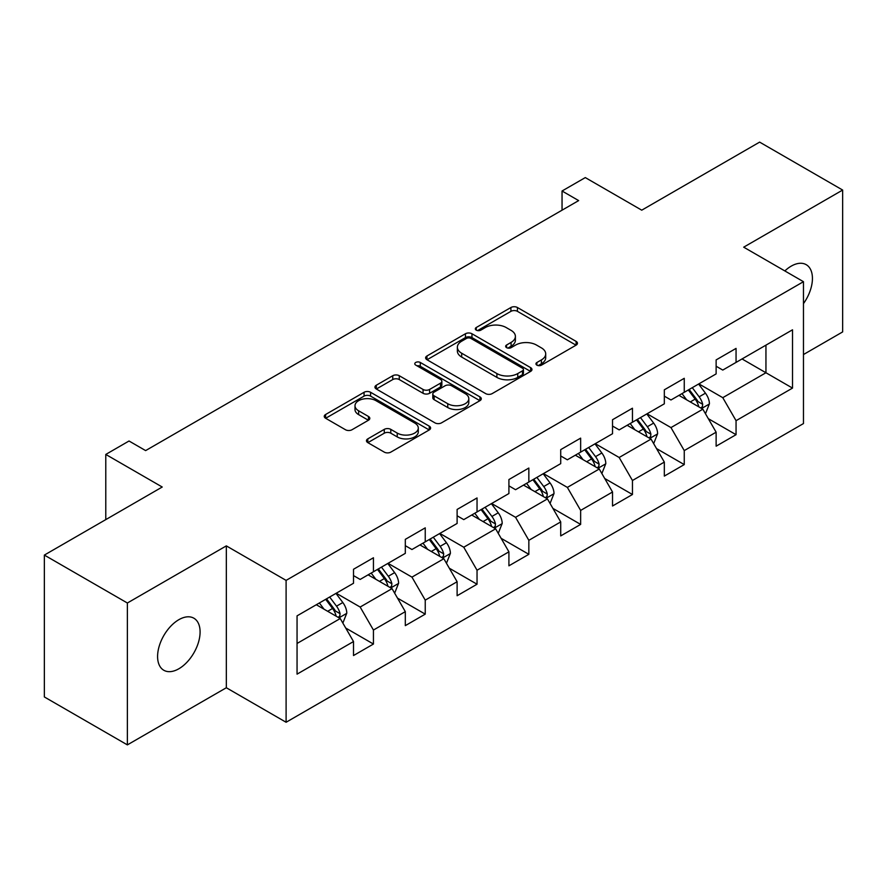 <?xml version="1.0" encoding="UTF-8"?>
<svg xmlns="http://www.w3.org/2000/svg" width="887" height="887" viewBox="0 0 887 887"><rect width="100%" height="100%" fill="white"/><g stroke="black" fill="none" stroke-linecap="round" stroke-linejoin="round"><path stroke-width="1.33" d="M536.901 365.145A3.226 1.863 0 0 0 541.469 365.145L576.106 345.143A4.612 2.661 0 0 0 577.448 343.269A4.612 2.661 0 0 0 576.106 341.384L517.431 307.512A4.612 2.661 0 0 0 510.912 307.512L476.275 327.503A3.226 1.863 0 0 0 475.332 328.822A3.226 1.863 0 0 0 476.275 330.141A3.226 1.863 0 0 0 480.843 330.141L485.322 327.547A14.746 8.515 0 0 1 506.189 327.547L511.078 330.374A14.746 8.515 0 0 1 515.391 336.395A14.746 8.515 0 0 1 511.078 342.415L506.588 345.01A3.226 1.863 0 0 0 505.645 346.318A3.226 1.863 0 0 0 506.588 347.637A3.226 1.863 0 0 0 511.156 347.637L515.635 345.054A14.746 8.515 0 0 1 536.502 345.054L541.392 347.87A14.746 8.515 0 0 1 545.705 353.902A14.746 8.515 0 0 1 541.392 359.922L536.901 362.506A3.226 1.863 0 0 0 535.959 363.825A3.226 1.863 0 0 0 536.901 365.145L536.901 362.506M178.841 668.776A30.058 17.352 120 0 0 198.477 642.288A30.058 17.352 120 0 0 193.865 618.206A30.058 17.352 120 0 0 178.841 619.691A30.058 17.352 120 0 0 159.205 646.179A30.058 17.352 120 0 0 163.807 670.262A30.058 17.352 120 0 0 178.841 668.776M803.467 303.631A30.058 17.352 120 0 0 806.205 264.67A30.058 17.352 120 0 0 791.182 266.155A30.058 17.352 120 0 0 784.84 270.934M367.817 438.865A4.612 2.661 0 0 0 366.464 440.75A4.612 2.661 0 0 0 367.817 442.624L384.282 452.126A4.612 2.661 0 0 0 390.801 452.126L429.264 429.929A4.612 2.661 0 0 0 430.605 428.044A4.612 2.661 0 0 0 429.264 426.159L370.589 392.287A4.612 2.661 0 0 0 364.069 392.287L325.607 414.495A4.612 2.661 0 0 0 324.254 416.38A4.612 2.661 0 0 0 325.607 418.254L345.486 429.74A4.612 2.661 0 0 0 352.006 429.74L368.471 420.227A4.612 2.661 0 0 0 369.824 418.354A4.612 2.661 0 0 0 368.471 416.469L358.614 410.781A12.329 7.118 0 0 1 355 405.747A12.329 7.118 0 0 1 362.606 399.161A12.329 7.118 0 0 1 376.044 400.713L414.672 423.01A12.329 7.118 0 0 1 418.287 428.044A12.329 7.118 0 0 1 410.67 434.619A12.329 7.118 0 0 1 397.232 433.078L390.801 429.363A4.612 2.661 0 0 0 384.282 429.363L367.817 438.865L367.817 442.624M803.467 354.545L842.65 331.915L842.65 190.051L759.627 142.12L641.744 210.175L585.298 177.588L562.048 191.004L578.657 200.595L145.634 450.596L129.025 441.005L105.786 454.432L105.786 519.616M127.373 603.005L127.373 744.88L226.329 687.747L226.329 545.882L127.373 603.005L44.35 555.085L162.232 487.018L105.786 454.432M226.329 545.882L286.102 580.386L803.467 281.689L803.467 423.565L286.102 722.262L286.102 580.386M842.65 190.051L743.694 247.174L803.467 281.689M485.655 393.606A4.612 2.661 0 0 0 492.174 393.606L530.626 371.398A4.612 2.661 0 0 0 531.978 369.513A4.612 2.661 0 0 0 530.626 367.639L471.962 333.756A4.612 2.661 0 0 0 465.442 333.756L426.98 355.964A4.612 2.661 0 0 0 425.627 357.849A4.612 2.661 0 0 0 426.98 359.734L485.655 393.606M417.023 365.843A3.226 1.863 0 0 1 420.294 366.298L420.294 362.461L479.945 396.899A4.612 2.661 0 0 1 481.297 398.784A4.612 2.661 0 0 1 479.945 400.658L441.482 422.866A4.612 2.661 0 0 1 434.963 422.866L376.299 388.994L376.299 385.235A4.612 2.661 0 0 0 374.946 387.109A4.612 2.661 0 0 0 376.299 388.994M376.299 385.235L392.753 375.722A4.612 2.661 0 0 1 399.272 375.722L423.066 389.46A4.612 2.661 0 0 0 429.585 389.46L440.506 383.162A4.612 2.661 0 0 0 441.859 381.277A4.612 2.661 0 0 0 440.506 379.392L415.737 365.089A3.226 1.863 0 0 1 414.783 363.781A3.226 1.863 0 0 1 416.779 362.051A3.226 1.863 0 0 1 420.294 362.461M127.373 744.88L44.35 696.949L44.35 555.085M345.708 628.029L373.438 644.04L373.438 630.047L405.315 611.642L405.315 625.634L425.239 614.137L425.239 600.133L457.115 581.728L457.115 595.731L477.04 584.223L477.04 570.23L508.916 551.825L508.916 565.817L528.84 554.32L528.84 540.316L560.717 521.911L560.717 535.914L580.641 524.405L580.641 510.413L612.529 492.008L612.529 506L632.453 494.502L632.453 480.499L664.33 462.094L664.33 476.097L684.254 464.588L684.254 450.596L716.131 432.191L716.131 446.183L736.055 434.685L736.055 420.682L792.512 388.096L792.512 329.809L765.947 345.143L765.947 372.751L792.512 388.096M373.438 644.04L353.514 655.537L353.514 641.545L297.056 674.142L297.056 615.855L353.514 583.258L353.514 569.266L373.438 557.768L373.438 571.76L405.315 553.355L405.315 539.363L425.239 527.854L425.239 541.857L457.115 523.452L457.115 509.448L477.04 497.951L477.04 511.943L508.916 493.538L508.916 479.545L528.84 468.037L528.84 482.04L560.717 463.635L560.717 449.631L580.641 438.134L580.641 452.126L612.529 433.721L612.529 419.728L632.453 408.22L632.453 422.223L664.33 403.818L664.33 389.814L684.254 378.317L684.254 392.309L716.131 373.904L716.131 359.911L736.055 348.403L736.055 362.406L792.512 329.809M368.116 574.831L392.032 588.635L360.155 607.041L336.24 593.237M353.514 575.596L360.155 579.433L373.438 571.76M360.155 607.041L373.438 630.047M392.032 588.635L405.315 611.642M419.928 544.917L443.833 558.721L411.956 577.127L388.04 563.323M405.315 545.682L411.956 549.519L425.239 541.857M411.956 577.127L425.239 600.133M443.833 558.721L457.115 581.728M471.729 515.014L495.633 528.818L463.757 547.224L439.852 533.42M457.115 515.779L463.757 519.616L477.04 511.943M463.757 547.224L477.04 570.23M495.633 528.818L508.916 551.825M523.53 485.1L547.434 498.904L515.558 517.309L491.653 503.506M508.916 485.865L515.558 489.702L528.84 482.04M515.558 517.309L528.84 540.316M547.434 498.904L560.717 521.911M575.33 455.197L599.246 469.001L567.358 487.406L543.454 473.603M560.717 455.962L567.358 459.799L580.641 452.126M567.358 487.406L580.641 510.413M599.246 469.001L612.529 492.008M627.131 425.283L651.047 439.087L619.17 457.492L595.255 443.688M612.529 426.048L619.17 429.885L632.453 422.223M619.17 457.492L632.453 480.499M651.047 439.087L664.33 462.094M678.943 395.38L702.848 409.184L670.971 427.589L647.055 413.785M664.33 396.145L670.971 399.982L684.254 392.309M670.971 427.589L684.254 450.596M702.848 409.184L716.131 432.191M742.031 358.947L765.947 372.751L722.772 397.675L698.867 383.871M716.131 366.231L722.772 370.067L736.055 362.406M722.772 397.675L736.055 420.682M226.329 687.747L286.102 722.262M562.048 191.004L562.048 210.175M297.056 643.463L340.231 618.538L316.315 604.734M340.231 618.538L353.514 641.545M708.325 418.675L736.055 434.685M656.524 448.578L684.254 464.588M604.723 478.492L632.453 494.502M552.923 508.395L580.641 524.405M501.111 538.309L528.84 554.32M449.31 568.212L477.04 584.223M397.509 598.126L425.239 614.137M538.198 365.599L541.392 363.759A14.746 8.515 0 0 0 545.705 357.727L545.705 353.902M515.391 336.395L515.391 340.231A14.746 8.515 0 0 1 511.078 346.252L507.885 348.092M576.04 345.187L517.431 311.348A4.612 2.661 0 0 0 510.912 311.348L477.572 330.596M530.57 371.431L471.962 337.592A4.612 2.661 0 0 0 465.442 337.592L427.035 359.767M522.487 370.833A3.226 1.863 0 0 0 523.43 369.513A3.226 1.863 0 0 0 522.487 368.205L470.986 338.468A3.226 1.863 0 0 0 466.418 338.468L461.695 341.196A14.746 8.515 0 0 0 457.37 347.216A14.746 8.515 0 0 0 461.695 353.237L496.897 373.56A14.746 8.515 0 0 0 517.753 373.56L522.487 370.833L522.487 374.669A3.226 1.863 0 0 0 523.43 373.349L523.43 369.513M457.37 347.216L457.37 351.052A14.746 8.515 0 0 0 461.695 357.073L461.695 353.237M522.487 374.669L517.753 377.396A14.746 8.515 0 0 1 496.897 377.396L461.695 357.073M376.354 389.027L392.753 379.558L392.753 375.722M441.859 381.277L441.859 385.113A4.612 2.661 0 0 1 440.506 386.998L429.585 393.296A4.612 2.661 0 0 1 423.066 393.296L399.272 379.558A4.612 2.661 0 0 0 392.753 379.558M420.294 366.298L479.889 400.691M447.758 403.718A12.329 7.118 0 0 0 461.196 405.259A12.329 7.118 0 0 0 468.813 398.684A12.329 7.118 0 0 0 465.198 393.651L451.583 385.79A4.612 2.661 0 0 0 445.074 385.79L434.153 392.098A4.612 2.661 0 0 0 432.801 393.983A4.612 2.661 0 0 0 434.153 395.868L447.758 403.718L447.758 407.554A12.329 7.118 0 0 0 461.196 409.095A12.329 7.118 0 0 0 468.813 402.521L468.813 398.684M432.801 393.983L432.801 397.82A4.612 2.661 0 0 0 434.153 399.693L434.153 395.868M447.758 407.554L434.153 399.693M418.287 428.044L418.287 431.88A12.329 7.118 0 0 1 410.67 438.455A12.329 7.118 0 0 1 397.232 436.914L390.801 433.189A4.612 2.661 0 0 0 384.282 433.189L367.883 442.657M355 405.747L355 409.572A12.329 7.118 0 0 0 358.614 414.606L358.614 410.781M368.404 420.272L358.614 414.606M429.197 429.962L370.589 396.123A4.612 2.661 0 0 0 364.069 396.123L325.673 418.287M705.475 413.73L709.423 403.773A12.44 7.185 -120 0 0 705.453 393.174L698.601 384.027M686.649 399.826L681.992 393.617M700.918 408.075L702.426 406.479L702.704 404.306A12.44 7.185 -120 0 0 699.144 396.822L692.281 387.674M689.166 389.471L696.772 399.627A6.342 3.659 60 0 1 697.925 401.545L702.704 404.306M688.301 389.97L695.153 399.117A12.44 7.185 60 0 1 698.723 406.612M653.664 443.633L657.622 433.688A12.44 7.185 -120 0 0 653.652 423.088L646.789 413.941M634.848 429.74L630.191 423.52M649.118 437.978L650.626 436.382L650.903 434.209A12.44 7.185 -120 0 0 647.333 426.725L640.481 417.577M637.365 419.385L644.971 429.53A6.342 3.659 60 0 1 646.124 431.459L650.903 434.209M636.5 419.884L643.352 429.031A12.44 7.185 60 0 1 646.911 436.515M601.863 473.547L605.81 463.591A12.44 7.185 -120 0 0 601.841 452.991L594.989 443.844M583.047 459.643L578.391 453.434M597.317 467.881L598.825 466.296L599.102 464.123A12.44 7.185 -120 0 0 595.532 456.639L588.68 447.491M585.564 449.288L593.17 459.433A6.342 3.659 60 0 1 594.323 461.362L599.102 464.123M584.699 449.787L591.551 458.934A12.44 7.185 60 0 1 595.11 466.418M550.062 503.45L554.009 493.505A12.44 7.185 -120 0 0 550.04 482.905L543.188 473.758M531.235 489.557L526.579 483.337M545.516 497.795L547.024 496.199L547.29 494.026A12.44 7.185 -120 0 0 543.731 486.542L536.879 477.394M533.763 479.202L541.358 489.347A6.342 3.659 60 0 1 542.511 491.276L547.29 494.026M532.887 479.701L539.751 488.848A12.44 7.185 60 0 1 543.31 496.332M498.261 533.364L502.208 523.408A12.44 7.185 -120 0 0 498.239 512.808L491.387 503.661M479.435 519.46L474.778 513.251M493.704 527.698L495.223 526.113L495.489 523.94A12.44 7.185 -120 0 0 491.93 516.456L485.078 507.309M481.951 509.105L489.557 519.25A6.342 3.659 60 0 1 490.711 521.179L495.489 523.94M481.087 509.604L487.939 518.751A12.44 7.185 60 0 1 491.509 526.235M446.46 563.267L450.408 553.322A12.44 7.185 -120 0 0 446.438 542.722L439.575 533.575M427.634 549.375L422.977 543.154M441.903 557.613L443.411 556.016L443.688 553.843A12.44 7.185 -120 0 0 440.129 546.359L433.266 537.212M430.151 539.008L437.757 549.164A6.342 3.659 60 0 1 438.91 551.093L443.688 553.843M429.286 539.518L436.138 548.665A12.44 7.185 60 0 1 439.697 556.149M394.648 593.181L398.607 583.225A12.44 7.185 -120 0 0 394.626 572.625L387.774 563.478M375.833 579.278L371.176 573.069M390.103 587.516L391.61 585.93L391.888 583.757A12.44 7.185 -120 0 0 388.318 576.273L381.465 567.126M378.35 568.922L385.956 579.067A6.342 3.659 60 0 1 387.109 580.996L391.888 583.757M377.485 569.421L384.337 578.568A12.44 7.185 60 0 1 387.896 586.052M342.848 623.084L346.795 613.128A12.44 7.185 -120 0 0 342.825 602.539L335.973 593.392M324.021 609.192L319.375 602.972M338.302 617.43L339.81 615.833L340.076 613.66A12.44 7.185 -120 0 0 336.517 606.176L329.665 597.029M326.549 598.825L334.155 608.981A6.342 3.659 60 0 1 335.297 610.91L340.076 613.66M325.684 599.335L332.536 608.482A12.44 7.185 60 0 1 336.095 615.966M541.392 363.759L541.392 359.922M506.588 347.637L506.588 345.01M511.078 346.252L511.078 342.415M476.275 330.141L476.275 327.503M510.912 311.348L510.912 307.512M517.431 311.348L517.431 307.512M576.106 345.143L576.106 341.384M426.98 359.734L426.98 355.964M465.442 337.592L465.442 333.756M471.962 337.592L471.962 333.756M530.626 371.398L530.626 367.639M496.897 377.396L496.897 373.56M517.753 377.396L517.753 373.56M399.272 379.558L399.272 375.722M423.066 393.296L423.066 389.46M429.585 393.296L429.585 389.46M440.506 386.998L440.506 383.162M479.945 400.658L479.945 396.899M384.282 433.189L384.282 429.363M390.801 433.189L390.801 429.363M397.232 436.914L397.232 433.078M368.471 420.227L368.471 416.469M325.607 418.254L325.607 414.495M364.069 396.123L364.069 392.287M370.589 396.123L370.589 392.287M429.264 429.929L429.264 426.159M701.617 408.475L709.345 404.017M699.144 396.822L705.453 393.174M690.286 401.933L695.153 399.117M649.816 438.378L657.533 433.92M647.333 426.725L653.652 423.088M638.485 431.836L643.352 429.031M598.015 468.292L605.732 463.834M595.532 456.639L601.841 452.991M586.684 461.75L591.551 458.934M546.215 498.195L553.932 493.737M543.731 486.542L550.04 482.905M534.883 491.653L539.751 488.848M494.403 528.109L502.131 523.652M491.93 516.456L498.239 512.808M483.071 521.567L487.939 518.751M442.602 558.012L450.319 553.555M440.129 546.359L446.438 542.722M431.27 551.47L436.138 548.665M390.801 587.926L398.518 583.469M388.318 576.273L394.626 572.625M379.47 581.384L384.337 578.568M339 617.829L346.717 613.372M336.517 606.176L342.825 602.539M327.669 611.287L332.536 608.482"/></g></svg>
